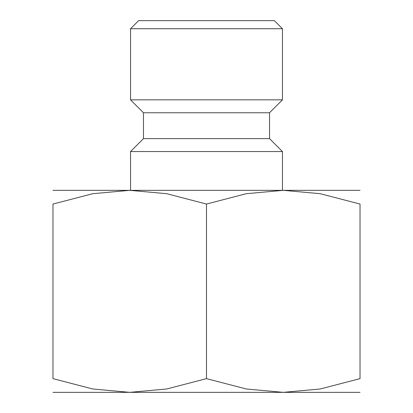<?xml version="1.0" encoding="UTF-8"?>
<svg xmlns="http://www.w3.org/2000/svg" width="413" height="413" viewBox="0 0 413 413"><rect width="100%" height="100%" fill="white"/><g stroke="black" fill="none" stroke-linecap="round" stroke-linejoin="round"><path stroke-width="0.62" d="M269.529 138.623L143.471 138.623L143.471 112.764L269.529 112.764L269.529 138.623L282.456 151.556L130.544 151.556L130.544 190.341M282.456 28.729L130.544 28.729L138.623 20.65L274.377 20.65L282.456 28.729L282.456 99.838L130.544 99.838L143.471 112.764M360.028 190.341L283.266 190.341L320.245 193.702L360.028 204.053L360.028 378.638L320.245 388.984L283.266 392.35L246.287 388.984L206.5 378.638L166.713 388.984L129.734 392.35L92.755 388.984L52.972 378.638L52.972 204.053L92.755 193.702L129.734 190.341L166.713 193.702L206.5 204.053L246.287 193.702L283.266 190.341L52.972 190.341M360.028 392.35L52.972 392.35M360.028 204.079C360.028 185.69 360.028 185.69 360.028 204.079M52.972 204.079C52.972 185.69 52.972 185.69 52.972 204.079M360.028 378.613C360.028 396.996 360.028 396.996 360.028 378.613M52.972 378.613C52.972 396.996 52.972 396.996 52.972 378.613M206.5 204.053L206.5 378.638M143.471 138.623L130.544 151.556M130.544 28.729L130.544 99.838M269.529 112.764L282.456 99.838M282.456 151.556L282.456 190.341"/></g></svg>
